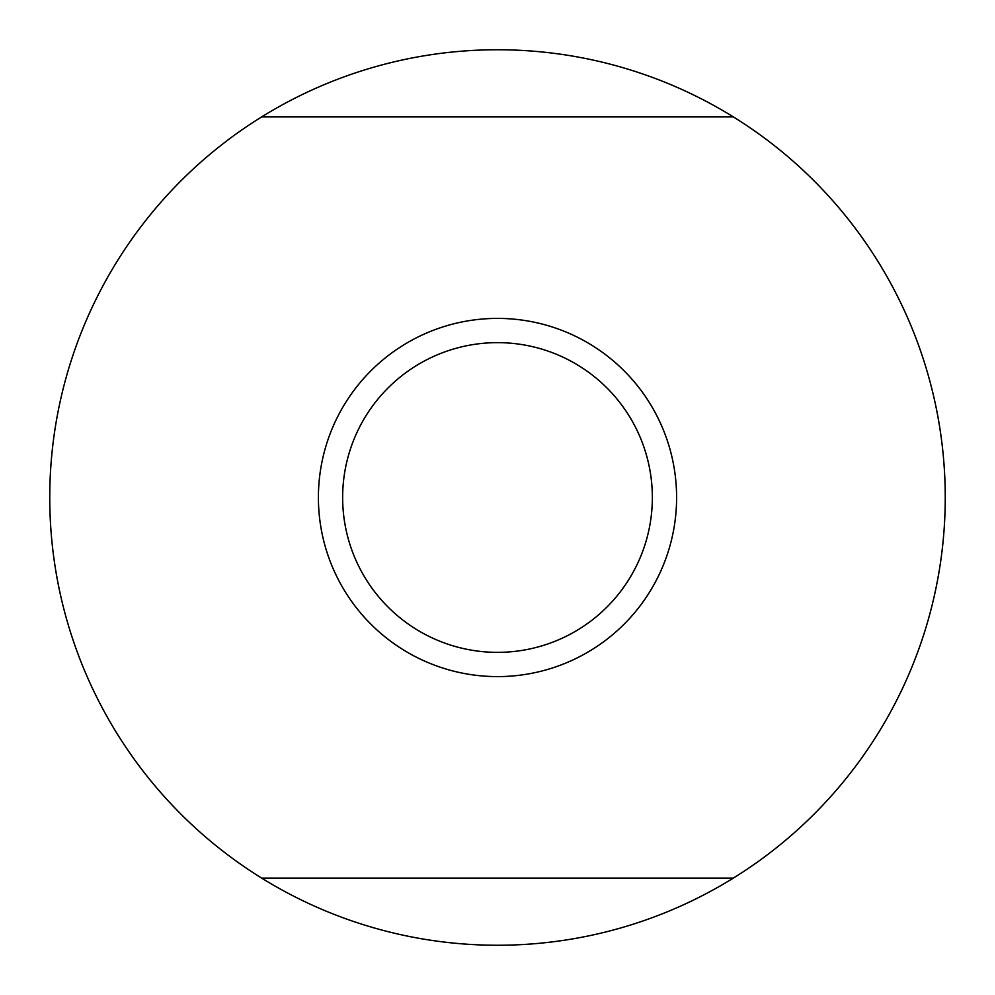 <?xml version="1.0" encoding="UTF-8"?>
<svg xmlns="http://www.w3.org/2000/svg" width="995" height="995" viewBox="0 0 995 995"><rect width="100%" height="100%" fill="white"/><g stroke="black" fill="none" stroke-linecap="round" stroke-linejoin="round"><path stroke-width="1.49" d="M733.365 878.087A447.75 447.75 0 0 1 261.635 878.087L733.365 878.087A447.75 447.75 0 0 0 733.365 116.912L261.635 116.912A447.75 447.75 0 0 1 733.365 116.912M261.635 116.912A447.75 447.75 0 0 0 261.635 878.087M676.6 497.5A179.1 179.1 0 0 1 497.5 676.6A179.1 179.1 0 0 1 318.4 497.5A179.1 179.1 0 0 1 497.5 318.4A179.1 179.1 0 0 1 676.6 497.5M497.5 342.641A154.872 154.872 0 0 0 342.641 497.5A154.872 154.872 0 0 0 497.5 652.359A154.872 154.872 0 0 0 652.359 497.5A154.872 154.872 0 0 0 497.5 342.641"/></g></svg>
